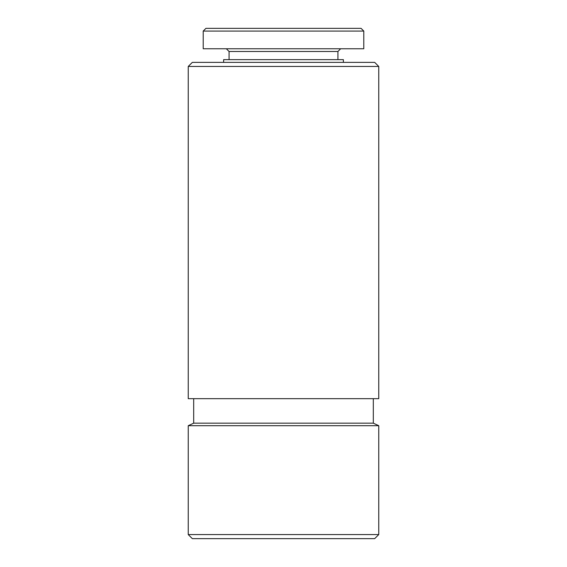 <?xml version="1.0" encoding="UTF-8"?>
<svg xmlns="http://www.w3.org/2000/svg" width="567" height="567" viewBox="0 0 567 567"><rect width="100%" height="100%" fill="white"/><g stroke="black" fill="none" stroke-linecap="round" stroke-linejoin="round"><path stroke-width="0.85" d="M188.244 534.568L192.326 538.65L374.674 538.65L378.756 534.568L378.756 425.704L188.244 425.704L188.244 534.568L378.756 534.568M188.244 425.704L193.687 423.166L373.313 423.166L378.756 425.704M193.687 423.166L193.687 398.672M188.244 398.672L378.756 398.672L378.756 66.452L188.244 66.452L188.244 398.672M188.244 66.452L192.326 62.37L374.674 62.37L378.756 66.452M223.625 62.37L223.625 59.648L343.375 59.648L343.375 62.37M229.068 59.648L229.068 51.484L337.932 51.484L340.654 48.762M229.068 51.484L226.346 48.762M203.213 48.762L363.787 48.762L363.787 31.072L203.213 31.072L203.213 48.762M203.213 31.072L205.934 28.35L361.066 28.35L363.787 31.072M373.313 423.166L373.313 398.672M337.932 59.648L337.932 51.484"/></g></svg>
